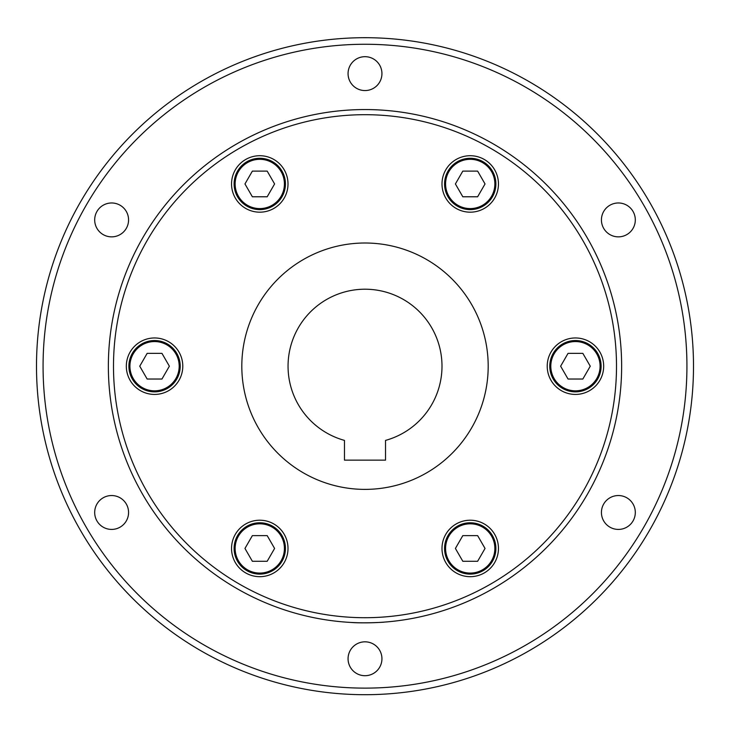 <?xml version="1.0" encoding="UTF-8"?>
<svg xmlns="http://www.w3.org/2000/svg" width="730" height="730" viewBox="0 0 730 730"><rect width="100%" height="100%" fill="white"/><g stroke="black" fill="none" stroke-linecap="round" stroke-linejoin="round"><path stroke-width="1.09" d="M36.5 366.195A328.5 328.5 0 0 0 365 694.695A328.5 328.5 0 0 0 693.5 366.195A328.5 328.5 0 0 0 365 37.695A328.5 328.5 0 0 0 36.5 366.195A328.5 328.5 0 0 0 365 694.695A328.5 328.5 0 0 0 693.5 366.195A328.5 328.5 0 0 0 365 37.695M345.755 622.115L351.385 622.48C362.418 623.393 385.139 622.261 384.245 622.115M108.359 366.195A256.641 256.641 0 0 0 365 622.836A256.641 256.641 0 0 0 621.641 366.195A256.641 256.641 0 0 0 365 109.555A256.641 256.641 0 0 0 108.359 366.195A256.641 256.641 0 0 0 365 622.836A256.641 256.641 0 0 0 621.641 366.195M241.812 366.195A123.188 123.188 0 0 0 365 489.383A123.188 123.188 0 0 0 488.188 366.195A123.188 123.188 0 0 0 365 243.008A123.188 123.188 0 0 0 241.812 366.195M441.997 366.195A76.997 76.997 0 0 1 385.531 440.4L385.531 460.128L344.469 460.128L344.469 440.4A76.997 76.997 0 0 1 365 289.208A76.997 76.997 0 0 1 441.997 366.195M456.104 524.003A28.233 28.233 0 0 1 494.675 534.333A28.233 28.233 0 0 1 484.337 572.895A28.233 28.233 0 0 1 445.774 562.565A28.233 28.233 0 0 1 456.104 524.003M492.449 535.619A25.66 25.66 0 0 0 457.391 526.22A25.66 25.66 0 0 0 448.001 561.279A25.66 25.66 0 0 0 483.059 570.678A25.66 25.66 0 0 0 492.449 535.619M547.217 366.195A28.233 28.233 0 0 1 575.441 337.963A28.233 28.233 0 0 1 603.673 366.195A28.233 28.233 0 0 1 575.441 394.428A28.233 28.233 0 0 1 547.217 366.195M575.441 340.536A25.66 25.66 0 0 0 549.781 366.195A25.66 25.66 0 0 0 575.441 391.864A25.66 25.66 0 0 0 601.109 366.195A25.66 25.66 0 0 0 575.441 340.536M456.104 208.397A28.233 28.233 0 0 1 445.774 169.834A28.233 28.233 0 0 1 484.337 159.496A28.233 28.233 0 0 1 494.675 198.058A28.233 28.233 0 0 1 456.104 208.397M448.001 171.112A25.66 25.66 0 0 0 457.391 206.17A25.66 25.66 0 0 0 492.449 196.781A25.66 25.66 0 0 0 483.059 161.722A25.66 25.66 0 0 0 448.001 171.112M273.896 208.397A28.233 28.233 0 0 1 235.325 198.058A28.233 28.233 0 0 1 245.663 159.496A28.233 28.233 0 0 1 284.226 169.834A28.233 28.233 0 0 1 273.896 208.397M237.551 196.781A25.66 25.66 0 0 0 272.609 206.17A25.66 25.66 0 0 0 281.999 171.112A25.66 25.66 0 0 0 246.941 161.722A25.66 25.66 0 0 0 237.551 196.781M182.783 366.195A28.233 28.233 0 0 1 154.559 394.428A28.233 28.233 0 0 1 126.326 366.195A28.233 28.233 0 0 1 154.559 337.963A28.233 28.233 0 0 1 182.783 366.195M154.559 391.864A25.66 25.66 0 0 0 180.219 366.195A25.66 25.66 0 0 0 154.559 340.536A25.66 25.66 0 0 0 128.891 366.195A25.66 25.66 0 0 0 154.559 391.864M273.896 524.003A28.233 28.233 0 0 1 284.226 562.565A28.233 28.233 0 0 1 245.663 572.895A28.233 28.233 0 0 1 235.325 534.333A28.233 28.233 0 0 1 273.896 524.003M281.999 561.279A25.66 25.66 0 0 0 272.609 526.22A25.66 25.66 0 0 0 237.551 535.619A25.66 25.66 0 0 0 246.941 570.678A25.66 25.66 0 0 0 281.999 561.279M381.936 658.77A16.936 16.936 0 0 1 365 675.706A16.936 16.936 0 0 1 348.064 658.77A16.936 16.936 0 0 1 365 641.825A16.936 16.936 0 0 1 381.936 658.77M626.842 497.814A16.936 16.936 0 0 1 633.038 520.955A16.936 16.936 0 0 1 609.906 527.151A16.936 16.936 0 0 1 603.701 504.01A16.936 16.936 0 0 1 626.842 497.814M609.906 205.239A16.936 16.936 0 0 1 633.038 211.445A16.936 16.936 0 0 1 626.842 234.585A16.936 16.936 0 0 1 603.701 228.38A16.936 16.936 0 0 1 609.906 205.239M348.064 73.63A16.936 16.936 0 0 1 365 56.684A16.936 16.936 0 0 1 381.936 73.63A16.936 16.936 0 0 1 365 90.566A16.936 16.936 0 0 1 348.064 73.63M103.158 234.585A16.936 16.936 0 0 1 96.962 211.445A16.936 16.936 0 0 1 120.094 205.239A16.936 16.936 0 0 1 126.299 228.38A16.936 16.936 0 0 1 103.158 234.585M120.094 527.151A16.936 16.936 0 0 1 96.962 520.955A16.936 16.936 0 0 1 103.158 497.814A16.936 16.936 0 0 1 126.299 504.01A16.936 16.936 0 0 1 120.094 527.151M244.961 548.449L252.37 561.279L267.189 561.279L274.599 548.449L267.189 535.619L252.37 535.619L244.961 548.449M147.15 353.366L139.74 366.195L147.15 379.025L161.96 379.025L169.369 366.195L161.96 353.366L147.15 353.366M267.189 171.112L252.37 171.112L244.961 183.951L252.37 196.781L267.189 196.781L274.599 183.951L267.189 171.112M485.039 183.951L477.63 171.112L462.811 171.112L455.401 183.951L462.811 196.781L477.63 196.781L485.039 183.951M582.85 379.025L590.26 366.195L582.85 353.366L568.04 353.366L560.631 366.195L568.04 379.025L582.85 379.025M462.811 561.279L477.63 561.279L485.039 548.449L477.63 535.619L462.811 535.619L455.401 548.449L462.811 561.279M43.07 366.195A321.93 321.93 0 0 0 365 688.125A321.93 321.93 0 0 0 686.93 366.195A321.93 321.93 0 0 0 365 44.265A321.93 321.93 0 0 0 43.07 366.195M113.497 366.195A251.503 251.503 0 0 0 365 617.708A251.503 251.503 0 0 0 616.503 366.195A251.503 251.503 0 0 0 365 114.692A251.503 251.503 0 0 0 113.497 366.195M457.391 526.22A25.66 25.66 0 0 0 448.001 561.279A25.66 25.66 0 0 0 483.059 570.678M491.564 536.13A24.637 24.637 0 0 0 457.902 527.115A24.637 24.637 0 0 0 448.886 560.768A24.637 24.637 0 0 0 482.539 569.783A24.637 24.637 0 0 0 491.564 536.13M549.781 366.195A25.66 25.66 0 0 0 575.441 391.864A25.66 25.66 0 0 0 601.109 366.195M575.441 341.558A24.637 24.637 0 0 0 550.803 366.195A24.637 24.637 0 0 0 575.441 390.833A24.637 24.637 0 0 0 600.078 366.195A24.637 24.637 0 0 0 575.441 341.558M457.391 206.17A25.66 25.66 0 0 0 492.449 196.781A25.66 25.66 0 0 0 483.059 161.722M448.886 171.632A24.637 24.637 0 0 0 457.902 205.285A24.637 24.637 0 0 0 491.564 196.27A24.637 24.637 0 0 0 482.539 162.607A24.637 24.637 0 0 0 448.886 171.632M272.609 206.17A25.66 25.66 0 0 0 281.999 171.112A25.66 25.66 0 0 0 246.941 161.722M238.436 196.27A24.637 24.637 0 0 0 272.098 205.285A24.637 24.637 0 0 0 281.114 171.632A24.637 24.637 0 0 0 247.461 162.607A24.637 24.637 0 0 0 238.436 196.27M180.219 366.195A25.66 25.66 0 0 0 154.559 340.536A25.66 25.66 0 0 0 128.891 366.195M154.559 390.833A24.637 24.637 0 0 0 179.188 366.195A24.637 24.637 0 0 0 154.559 341.558A24.637 24.637 0 0 0 129.922 366.195A24.637 24.637 0 0 0 154.559 390.833M272.609 526.22A25.66 25.66 0 0 0 237.551 535.619A25.66 25.66 0 0 0 246.941 570.678M281.114 560.768A24.637 24.637 0 0 0 272.098 527.115A24.637 24.637 0 0 0 238.436 536.13A24.637 24.637 0 0 0 247.461 569.783A24.637 24.637 0 0 0 281.114 560.768"/></g></svg>
